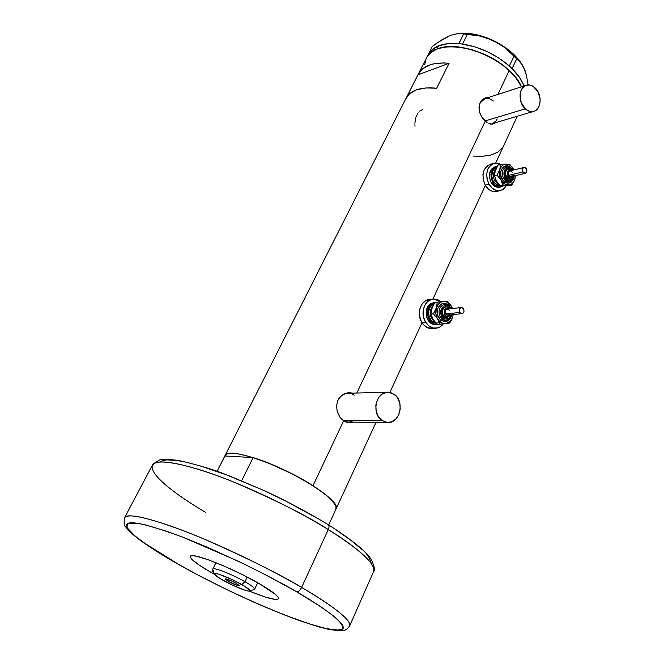 <?xml version="1.0" encoding="UTF-8"?>
<svg xmlns="http://www.w3.org/2000/svg" width="664" height="664" viewBox="0 0 664 664"><rect width="100%" height="100%" fill="white"/><g stroke="black" fill="none" stroke-linecap="round" stroke-linejoin="round"><path stroke-width="1" d="M484.919 120.989L525.307 108.855C517.812 102.505 518.642 86.835 526.51 85.166C529.432 84.436 532.262 85.316 534.985 87.781C542.455 94.255 541.5 109.917 533.507 111.444C530.694 112.075 527.955 111.212 525.307 108.855L484.919 120.989M485.019 98.579L479.889 103.119L482.354 99.974L483.998 98.953L525.979 85.332M342.923 420.279L382.032 420.519C370.927 413.68 376.098 390.938 388.357 392.216L394.117 394.233C405.198 401.255 399.786 424.072 387.319 422.437L382.032 420.519L342.923 420.279M387.054 392.25L348.567 393.246C343.827 393.279 340.217 395.744 337.727 400.641L340.906 396.217L345.106 393.727L347.43 393.271M492.788 124.027L493.31 123.803M487.061 122.666L481.948 117.354L479.699 112.498L478.985 107.385L480.072 102.729L482.869 99.251L484.753 98.139L488.779 97.367L485.782 97.757L482.869 99.251L481.276 100.803L479.292 104.962L479.126 109.933L480.138 113.768L481.948 117.354L485.218 121.263L356.784 393.03L485.218 121.263L487.061 122.666M490.804 124.093L488.936 123.62L492.58 124.06L490.804 124.093M493.435 123.853L494.257 123.521L493.435 123.853M495.593 122.649L494.257 123.521L495.593 122.649M348.808 422.719L351.671 422.146L348.808 422.719M345.878 422.013L341.595 419.1L339.785 416.95L337.237 411.663L336.532 405.77L337.951 400.16L339.42 397.744L343.587 394.15L348.675 392.632L353.007 393.129L348.675 392.632L344.807 393.561L341.337 395.711L337.951 400.16L336.532 405.77L337.237 411.663L339.785 416.95L343.653 420.81L312.976 485.733L343.653 420.81L348.168 422.644L345.878 422.013M350.459 422.702L348.168 422.644L352.659 422.188L350.459 422.702M509.18 70.558C483.608 45.351 433.575 38.695 426.338 58.233C428.321 54.191 431.882 51.136 437.028 49.07L444.307 47.152L452.856 46.621L467.298 48.514L482.454 53.477L492.24 58.291L501.279 64.068L509.18 70.558L497.909 94.412L509.18 70.558L515.621 77.48L521.489 86.785C518.941 81.299 514.841 75.895 509.18 70.558L501.279 64.068L492.24 58.291L482.454 53.477L472.336 49.841L462.335 47.526L452.856 46.621L444.307 47.152L437.028 49.07C459.737 38.479 511.371 61.461 521.489 86.785L515.621 77.48L509.18 70.558M335.984 509.163L335.942 506.051L332.133 500.573L324.306 493.626L312.976 485.733L298.999 477.524L283.503 469.672L267.775 462.841L253.117 457.587L224.872 455.985L217.136 471.249L224.988 455.653C226.54 446.291 279.693 464.028 312.976 485.733C329.593 496.589 337.304 504.308 336.108 508.898C342.026 501.204 290.342 468.776 253.117 457.587L241.638 480.686L253.117 457.587L224.872 455.985L226.59 454.118L228.267 453.562L233.172 453.288L240.028 454.184L253.407 457.679L269.418 463.505L292.185 473.93L303.066 479.79L317.433 488.662L328.273 496.879L334.673 503.694L335.735 505.553L336.216 508.541L328.688 524.975M405.679 99.085L409.705 93.624L416.469 89.823L425.641 87.955L436.688 88.196L449.088 63.246L443.386 62.931L433.21 63.935L428.878 65.213L422.063 69.214L417.955 74.858L449.088 63.246L417.955 74.858L406.6 97.276L418.278 74.152C422.802 65.686 433.077 62.042 449.088 63.246L436.688 88.196C420.619 86.785 410.393 90.188 405.986 98.405L225.096 455.438M424.728 64.748L425.948 59.104L427.267 56.581L431.276 52.265L437.028 49.07L438.647 45.857L437.028 49.07L431.276 52.265L427.267 56.581L425.948 59.104L424.728 64.748M473.424 156.073L481.491 156.397L490.746 155.144L498.041 152.006L502.922 147.126M414.884 124.749L415.017 126.251M418.121 112.78L415.788 117.445L414.859 123.238M422.404 109.651L419.681 111.129M349.837 392.773L351.48 393.171L348.55 392.648L349.936 392.607M353.621 420.569L349.123 422.096M348.766 422.121L345.023 421.615L347.463 422.113L387.319 422.437M352.053 394.009L354.186 395.18M487.451 97.791L485.077 97.998L487.451 97.791M497.228 118.964L496.132 120.79L493.128 123.297M492.364 123.604L533.507 111.444M485.816 98.405L489.675 98.778L493.352 101.028M382.032 420.519L386.606 422.362L391.378 421.906L395.636 419.241L398.724 414.776L400.201 409.207L399.844 403.363L397.711 398.109L396.068 395.96L391.926 393.013L387.187 392.233L382.564 393.752L378.754 397.354L376.372 402.492L375.832 405.405L376.189 411.34L378.372 416.652L382.032 420.519M525.307 108.855L529.083 111.187L533.001 111.552L534.835 110.963L537.881 108.381L539.749 104.273L540.164 99.276L537.989 91.74L533.175 86.37L529.266 84.942L525.481 85.54L522.385 88.088L521.257 89.989L520.061 94.661L521.157 102.48L525.307 108.855M521.904 64.217C515.712 54.672 506.084 46.729 493.02 40.388L504.291 47.31L513.994 56.208L509.363 65.993L499.071 58.183L487.368 51.676L474.934 46.87L461.297 43.882L462.534 44.031L467.34 34.337L480.354 36.113L486.754 37.889L498.855 43.542L504.291 47.31L513.994 56.208L509.363 65.993L510.292 66.856L509.296 65.96L512.102 68.558L516.708 58.781L512.118 68.608L511.172 67.686L519.414 77.248L524.012 85.971C521.871 80.178 517.912 74.385 512.118 68.608L509.296 65.96C495.601 54.257 480.039 46.953 462.601 44.056L458.841 43.616C450.906 42.944 444.174 43.691 438.647 45.857L431.783 49.999L427.616 55.793M457.795 33.557L450.151 35.491L436.962 43.027L432.339 46.405L428.255 54.456L432.339 46.405L441.535 39.998L450.151 35.491L457.612 33.549L463.696 33.922L458.841 43.616L460.119 43.749L447.835 43.666L438.647 45.857C433.501 47.941 429.932 51.012 427.94 55.07L426.595 57.735M523.215 66.491L525.058 70.616L521.34 63.412L513.994 56.208L519.115 60.831L523.332 66.641L526.428 75.181L528.096 84.909L526.428 75.181L525.058 70.616L521.954 64.3M463.696 33.922L467.34 34.337L462.534 44.031L458.882 43.6L463.696 33.922L480.354 36.113L493.02 40.388C480.52 34.711 468.958 32.411 458.326 33.49M446.573 37.3L450.151 35.491L457.612 33.549M459.015 33.416L464.153 33.2L475.374 34.47L487.177 37.914L493.02 40.388L498.672 43.301L508.989 50.223L517.372 58.158L521.904 64.225M525.058 70.616L526.145 74.617M212.837 569.546L212.795 569.098C212.895 566.799 232.209 574.327 244.983 581.714C231.537 573.937 211.376 566.259 212.787 569.388L214.323 573.97C213.152 571.364 230.3 577.937 241.762 584.536L244.983 581.714L247.216 577.074L244.983 581.714C251.565 585.515 254.785 587.997 254.652 589.151L254.146 589.474M249.905 591.018L254.47 589.358C255.333 588.437 252.171 585.889 244.983 581.714L241.762 584.536C247.896 588.08 250.61 590.238 249.905 591.018C248.593 592.28 233.13 586.063 222.838 580.178C217.601 577.199 214.762 575.124 214.323 573.97L220.074 578.56L232.724 585.241L245.082 590.246L248.826 591.134L250.071 590.686L244.559 586.188L231.603 579.332L219.012 574.26L215.377 573.447L214.323 573.995M228.399 581.465L229.146 579.921L228.399 581.465L225.096 578.817L229.204 579.938L235.994 583.208L239.347 585.756C237.837 585.955 234.184 584.519 228.399 581.465L225.013 578.892C226.515 578.693 230.176 580.129 235.994 583.208L239.173 585.391L239.248 585.847L238.243 585.764L228.399 581.465M301.622 587.424C280.855 574.783 248.809 558.856 205.483 539.641C163.037 521.431 125.903 511.297 124.517 517.837C127.853 512.899 148.238 517.48 185.679 531.59C221.884 545.634 268.339 568.01 301.622 587.424L328.282 529.573C329.303 527.125 329.261 525.481 328.165 524.643C329.261 525.481 329.303 527.125 328.282 529.573C296.044 509.579 250.494 487.6 214.522 474.694C177.246 461.862 156.505 458.741 152.297 465.339C154.687 456.99 192.22 464.908 234.151 482.213C276.863 500.656 308.245 516.443 328.282 529.573L301.622 587.424C334.913 607.211 350.949 619.985 349.737 625.745L349.554 626.144L349.737 625.745C351.522 618.782 323.941 600.331 301.622 587.424C300.078 590.371 298.402 591.807 296.592 591.724C298.402 591.807 300.078 590.371 301.622 587.424M180.774 565.703L142.66 541.998C134.983 536.288 129.696 531.316 126.807 527.091L128.293 523.182L138.61 523.39C150.097 525.888 164.855 530.486 182.857 537.201L237.563 560.914C262.736 573.165 282.407 583.432 296.592 591.724L265.384 574.7L242.501 563.279L207.873 547.451L186.235 538.512L166.963 531.358L144.246 524.552L134.028 522.8L130.509 522.759L128.077 523.257L126.716 524.286L126.426 525.805L127.164 527.797L135.232 536.28L151.018 547.759L172.881 561.204L199.017 575.605L227.561 589.964L256.611 603.352L284.275 614.872L308.611 623.679L327.717 629.024L339.769 630.252L341.943 629.671L343.105 628.576L343.23 626.957L342.284 624.832L340.242 622.201L332.871 615.486L321.235 607.012L296.592 591.724C311.15 600.107 323.891 608.548 334.797 617.063C340.665 622.284 343.338 626.26 342.832 628.991L336.241 630.31L322.048 627.671C297.157 620.857 260.404 605.593 231.678 591.931C210.745 581.78 193.921 573.115 181.206 565.952L181.015 565.877C204.014 578.568 228.225 590.628 253.673 602.082C270.09 609.237 285.454 615.445 299.746 620.707L318.413 626.774L329.153 629.472L339.893 630.8L343.836 630.377C345.745 630.227 347.712 628.683 349.737 625.745L373.658 571.397C375.608 563.985 360.486 550.041 328.282 529.573C349.903 542.845 376.355 562.4 373.658 571.397C375.143 570.467 374.446 566.649 371.574 559.935C369.35 556.897 370.089 557.162 362.959 550.058C354.684 542.546 343.072 534.063 328.132 524.626C309.316 513.131 288.45 501.984 265.542 491.177L222.125 473.042C210.04 468.535 195.382 464.31 178.151 460.368L166.573 459.256L162.497 459.488C161.211 458.675 157.874 460.517 152.471 465.016M205.873 512.533C184.277 499.826 149.168 476.511 152.297 465.339L124.517 517.837C123.753 523.24 124.234 526.353 125.961 527.199C128.592 530.362 127.563 529.996 136.643 537.591C147.483 545.858 162.282 555.287 181.031 565.886M211.683 572.758L213.011 570.061L211.683 572.758L199.242 565.155L191.821 559.295L190.419 557.32L190.692 556.108L192.676 555.718L196.312 556.191L208.031 559.677L224.125 566.085L241.953 574.401L258.537 583.224C272.182 591.168 278.838 596.33 278.507 598.704C276.523 600.746 266.845 598.222 249.481 591.143L265.691 597.177L275.103 599.434L277.643 599.351L278.556 598.447L277.759 596.729L275.261 594.247L258.537 583.224C231.487 567.496 190.435 551.56 190.385 556.482C190.244 559.138 197.341 564.566 211.683 572.758L214.48 574.31L211.683 572.758M318.172 518.75L286.4 501.411L263.716 490.439L230.201 476.212L200.511 465.962M184.343 461.812L177.603 460.592L167.071 459.878L163.352 460.368L159.899 461.953M371.408 563.205L368.968 557.445L366.13 553.851M362.22 549.817L351.248 540.571L336.374 530.063M327.651 524.477L328.165 524.643M508.25 168.872C505.561 170.382 504.98 173.005 506.516 176.74L507.993 175.943C506.798 171.063 508.084 169.229 511.844 170.424L510.159 169.718L508.475 170.308L507.445 172.084L507.429 174.441L508.416 176.582L510.085 177.786L511.869 177.645L513.172 176.184C511.612 178.508 509.886 178.425 507.993 175.943L506.516 176.74C504.947 172.773 505.628 170.125 508.566 168.789L512.16 170.341M513.944 174.732C512.392 184.061 508.441 185.53 502.092 179.131L503.561 178.334L508.707 181.944M512.517 170.258C510.732 167.469 508.582 166.382 506.068 166.979C502.183 169.171 501.353 172.955 503.561 178.334L505.038 177.537C501.262 171.337 507.794 164.124 511.994 169.785M511.164 176.665L509.761 176.458L508.69 175.329L522.9 171.934C522.02 169.693 522.402 168.2 524.045 167.452L526.394 168.847C527.274 171.088 526.884 172.582 525.241 173.321L522.9 171.934L508.69 175.329L508.3 172.574L509.811 170.914C508.201 171.652 507.819 173.121 508.69 175.329L511.014 176.699L525.241 173.321M512.425 170.283L507.794 168.98C504.856 170.316 504.167 172.964 505.736 176.931L506.516 176.74L505.736 176.931L505.304 176.001L505.038 171.968L506.366 169.693L507.761 168.988M505.951 177.28C504.026 186.733 499.809 188.119 493.31 181.438L494.771 180.649L498.573 184.152L494.771 180.649L496.008 180.351L493.31 181.438L491.767 176.226L492.638 171.129L494.439 168.681L496.556 167.527C491.659 170.117 490.58 174.748 493.31 181.438L496.73 184.999L500.15 185.812M495.576 169.644C493.012 172.657 492.738 176.325 494.771 180.649C492.738 176.325 493.012 172.657 495.576 169.644M496.157 166.423L495.161 166.681C489.335 169.345 487.974 174.582 491.094 182.401L492.613 182.044C489.492 174.217 490.845 168.963 496.68 166.299L492.746 168.922L491.227 172.208L491.161 178.226L492.613 182.044L491.094 182.401L490.231 180.566L489.385 174.516L491.236 169.295L495.145 166.681M496.913 191.373L492.397 191.298L488.422 189.074L485.218 185.123L483.292 180.044L482.944 174.632L484.222 169.718L486.928 166.058L490.63 164.215C482.869 167.785 481.076 174.748 485.218 185.123L488.994 184.235C484.836 173.819 486.629 166.83 494.381 163.261L500.656 164.44L498.548 163.493L494.406 163.253L492.456 163.925L489.185 166.739L487.982 168.772L486.704 173.702L487.061 179.139L488.994 184.235L485.218 185.123C488.181 189.912 491.841 192.054 496.199 191.531L499.984 190.676C495.626 191.19 491.958 189.049 488.994 184.235L492.198 188.202L496.174 190.443L498.266 190.792L502.25 189.904L506.175 185.962L503.495 189.124L499.984 190.676M495.659 169.503L494.896 171.901M502.864 186.053L500.399 186.044L498.216 183.72L495.742 179.778L494.572 175.728L495.211 170.656L497.975 165.087L500.449 164.464L499.353 174.823L500.432 178.84L503.445 183.065L506.441 184.766L509.562 184.907L511.471 184.119L513.77 181.745L515.081 178.292L515.305 175.678L514.766 179.537C513.587 182.94 511.504 184.775 508.533 185.04C505.528 185.024 503.03 183.364 501.038 180.052C499.212 176.591 498.805 173.08 499.818 169.519C501.038 166.1 503.129 164.282 506.117 164.066L503.163 164.946L501.519 166.373L497.046 175.13L501.038 180.052L502.872 185.48L512.019 185.098L514.766 179.537L515.389 175.661L514.766 179.537L512.019 185.098L504.93 185.97M499.901 187.115L498.041 187.331L494.937 186.401L491.094 182.401C493.327 186.028 496.083 187.638 499.361 187.24L500.888 186.891C497.602 187.29 494.838 185.671 492.613 182.044L495.012 185.024L497.992 186.708L501.104 186.85L502.897 186.136L500.888 186.891M507.238 167.901L504.889 166.066M513.977 169.901L512.06 166.971L509.238 164.772L506.117 164.066L500.449 164.464L499.818 169.519L497.046 175.13L501.038 180.052L502.872 185.48L512.019 185.098L500.399 186.044L502.872 185.48L500.399 186.044L496.423 181.147L494.572 175.728L497.046 175.13L494.572 175.728L494.846 172.034L497.975 165.087L506.117 164.066C509.122 164.124 511.604 165.801 513.562 169.096L509.603 164.207L506.117 164.066L509.603 164.207L513.977 169.901M513.762 177.819L511.496 181.994L507.902 183.289L505.304 182.509L503.005 180.5L500.88 175.918L500.93 170.872L503.138 167.079L505.462 165.909L508.06 166.058L511.662 168.689M512.143 169.984L509.412 167.942L506.615 168.15L505.113 169.453L504.184 171.478L504.15 175.18L505.711 178.541L507.396 180.019L509.296 180.6L511.936 179.645L513.637 176.441C511.57 181.488 508.699 181.853 505.038 177.537L503.561 178.334C505.346 181.197 507.504 182.343 510.043 181.762M510.176 179.322L507.661 178.956L505.736 176.931L510.425 179.238M510.956 179.139L506.516 176.74L508.558 178.84L511.014 179.122M512.649 174.483L511.463 176.549M523.896 167.486L509.836 170.914L511.106 171.154L512.168 172.283M522.9 171.934L524.842 173.354L526.369 172.565L526.801 169.934L525.324 167.702L523.614 167.602L522.676 168.639L522.9 171.934M506.068 166.979C502.183 169.171 501.353 172.955 503.561 178.334L502.092 179.131C497.137 171.038 505.271 161.203 511.131 168.067M445.901 306.785C442.498 308.337 441.66 311.233 443.369 315.483L444.905 314.686C443.726 309.183 445.287 307.241 449.594 308.843L447.976 307.93L446.025 308.229L444.598 309.872L444.174 312.296L444.905 314.686L446.532 316.222L448.507 316.404L450.275 315.01C448.499 317.077 446.706 316.969 444.905 314.686L443.369 315.483C441.626 310.893 442.622 307.971 446.374 306.718L450.067 308.793M451.653 314.744C448.715 322.696 444.415 323.733 438.779 317.865L440.307 317.068L444.996 320.413M444.623 304.436L447.943 305.257L450.233 307.83C448.574 305.257 446.474 304.153 443.942 304.527C439.045 306.768 437.833 310.951 440.307 317.068L441.834 316.272C437.352 309.308 446.208 301.141 450.242 308.453L450.532 307.905L450.242 308.453L448.656 306.627L446.673 305.672L443.61 306.146L441.361 308.718L440.697 312.528L441.834 316.272L443.436 318.097L445.428 319.044L448.482 318.546L450.117 317.018L451.088 314.919C448.623 319.948 445.544 320.397 441.834 316.272L440.307 317.068C441.958 319.608 444.025 320.704 446.515 320.363M461.131 307.548L447.345 309.1C445.254 309.789 444.697 311.416 445.668 313.964L459.679 312.462C458.691 309.872 459.256 308.221 461.356 307.523L463.514 308.851C464.493 311.449 463.929 313.093 461.82 313.781L459.679 312.462L445.668 313.964L445.162 311.657L446.067 309.656L447.868 309.142L449.486 310.403M445.793 306.801L445.61 306.809C441.859 308.063 440.863 310.976 442.606 315.558L443.369 315.483L442.606 315.558L441.826 313.574L442.216 309.382L443.328 307.814L445.702 306.801M443.743 316.031C440.522 324.215 435.974 325.236 430.106 319.085L432.422 318.214L431.617 318.297L434.09 320.919M431.617 318.297C429.434 313.931 429.732 310.03 432.505 306.594C429.732 310.03 429.434 313.931 431.617 318.297L430.106 319.085L429.276 317.417L428.479 311.765L430.297 306.685L433.824 303.988C428.388 307.117 427.151 312.155 430.106 319.085L432.413 321.708L435.966 323.169M434.14 302.626L433.783 302.643C426.354 305.149 424.379 310.918 427.84 319.948L429.334 319.799C425.898 311.15 427.691 305.39 434.712 302.518L430.803 304.436L427.882 309.474L427.774 315.865L429.334 319.799L427.84 319.948L426.288 316.022L426.396 309.64L429.309 304.61L430.753 303.556L434.032 302.635M432.372 299.132L429.699 299.464C420.976 299.588 416.087 313.707 421.839 322.455L425.541 322.082C419.772 313.292 424.669 299.115 433.409 298.999L440.929 301.738L438.298 299.979L433.808 298.983L431.559 299.315L427.5 301.614L424.528 305.747L423.101 311.101L423.458 316.844L425.541 322.082L421.839 322.455C424.462 326.53 427.799 328.564 431.841 328.572L435.559 328.224C431.509 328.215 428.172 326.173 425.541 322.082L429.019 326.016L433.351 328.033L437.866 327.842L439.983 326.92L443.336 323.858C441.253 326.597 438.663 328.049 435.559 328.224M432.314 307.108L431.467 309.731M433.086 319.409L430.977 314.072L431.401 309.889L434.754 302.46L437.186 302.161L435.816 313.532L436.97 317.699L439.269 321.069L442.373 323.127L446.905 323.327L450.781 320.637L452.134 318.413L453.139 314.703L452.624 317.143C451.312 320.87 449.03 323.011 445.785 323.559C442.498 323.816 439.776 322.281 437.626 318.944C435.65 315.425 435.227 311.731 436.356 307.855C437.7 304.112 440 301.987 443.261 301.481L441.054 302.103L438.223 304.353L433.401 313.806L437.626 318.944L439.717 324.281L449.702 323.044L451.362 320.164L453.205 314.703L452.059 318.67L449.702 323.044L437.277 324.513L433.982 320.762L431.758 316.695L430.977 314.072L433.401 313.806L437.626 318.944L439.717 324.281L437.277 324.513L433.086 319.409M436.19 324.48L432.015 323.858L427.84 319.948C429.824 323.028 432.339 324.572 435.393 324.563L436.895 324.414C433.833 324.422 431.318 322.887 429.334 319.799L433.509 323.708L436.895 324.414M430.098 299.447L425.732 300.667L422.146 303.929L419.905 308.752L419.357 314.387L420.602 319.965L423.424 324.621L427.4 327.642L432.911 328.472M452.458 308.519L449.736 304.037L446.664 301.962L444.399 301.456L437.186 302.161L436.771 306.328L435.086 310.885L433.401 313.806L430.977 314.072L431.824 308.378L434.754 302.46L443.261 301.481C446.54 301.273 449.246 302.834 451.362 306.154L452.458 308.519M446.382 320.388L445.81 320.446C449.237 319.683 451.18 317.824 451.628 314.869L450.873 317.433L449.038 320.048L445.104 321.758L440.954 320.347L438.779 317.865L437.476 314.562L437.244 310.943L438.132 307.573L441.203 304.07L443.942 303.29L446.764 303.913L449.237 305.847L450.532 307.913M452.093 307.523L447.187 301.066L443.261 301.481L447.187 301.066L452.093 307.523M447.005 317.824L444.697 317.541L442.606 315.558L447.005 317.824M447.594 317.782L443.369 315.483L447.677 317.766M449.702 313.831L448.241 315.201M448.026 315.251L445.668 313.964L447.802 315.276L462.717 313.516L463.929 311.781L463.953 309.963L462.791 308.005L461.397 307.515L459.729 308.486L459.148 310.727L460.011 312.927L461.795 313.79M443.942 304.527C439.045 306.768 437.833 310.951 440.307 317.068L438.779 317.865C432.654 308.362 444.755 297.256 450.225 307.216M426.338 58.233L418.519 73.662M336.108 508.89L376.04 422.346M389.868 392.391L422.005 322.729M432.936 299.041L485.376 185.389M495.668 163.103L517.289 116.233M485.309 97.915L485.915 97.716M215.958 562.674L212.795 569.098M257.698 582.743L254.652 589.151M509.96 181.787L509.579 181.878C512.5 180.824 514.019 178.857 514.135 175.96M506.516 166.863C508.408 166.199 510.5 167.303 512.807 170.191M490.613 164.224L493.684 163.435M509.911 179.38L510.691 179.197C512.749 178.267 513.77 177.213 513.753 176.051M446.374 306.718L450.3 308.768M433.783 302.643L434.497 302.56M446.432 317.898L450.981 314.935"/></g></svg>
